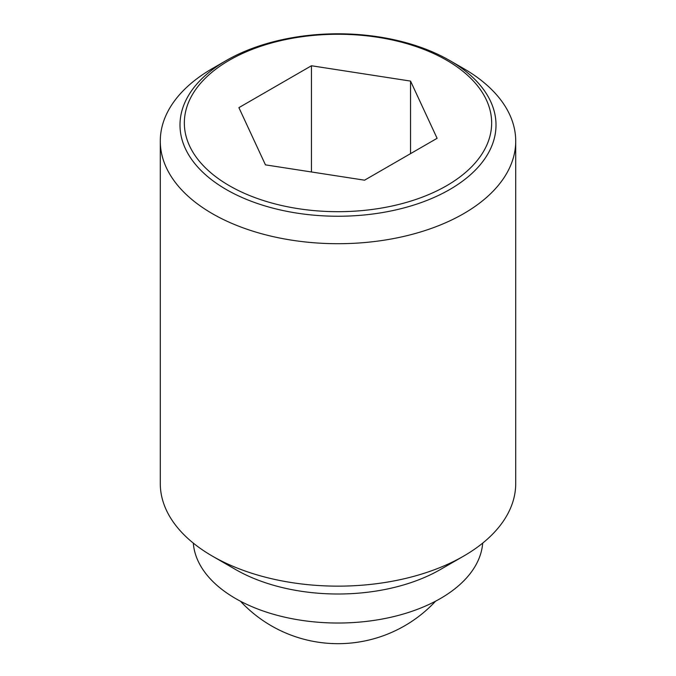 <?xml version="1.0" encoding="UTF-8"?>
<svg xmlns="http://www.w3.org/2000/svg" width="676" height="676" viewBox="0 0 676 676"><rect width="100%" height="100%" fill="white"/><g stroke="black" fill="none" stroke-linecap="round" stroke-linejoin="round"><path stroke-width="1.01" d="M463.66 68.563L449.726 60.519A157.998 91.218 180 0 1 449.726 189.525A157.998 91.218 180 0 1 226.274 189.525A157.998 91.218 180 0 1 226.274 60.519L226.274 60.519A157.998 91.218 180 0 1 449.726 60.519L463.66 68.563A177.712 102.6 0 0 1 515.712 141.115L515.712 483.543A177.712 102.6 0 0 1 463.66 556.095A177.712 102.6 0 0 1 212.34 556.095L235.586 569.513A144.833 83.621 0 0 0 440.414 569.513L463.66 556.095M226.274 60.519L212.34 68.563A177.712 102.6 0 0 0 160.288 141.115A177.712 102.6 0 0 0 212.34 213.658A177.712 102.6 0 0 0 406.006 235.899A177.712 102.6 0 0 0 515.712 141.115M160.288 141.115L160.288 483.543A177.712 102.6 0 0 0 212.34 556.095L235.586 569.513M193.311 543.115A144.833 83.621 0 0 0 235.586 598.539A144.833 83.621 0 0 0 390.449 617.349A144.833 83.621 0 0 0 482.689 543.115M446.65 185.706A153.663 88.717 0 0 0 446.65 60.24A153.663 88.717 0 0 0 229.35 60.24A153.663 88.717 0 0 0 229.35 185.706A153.663 88.717 0 0 0 446.65 185.706M311.442 65.758L410.552 81.086L437.102 138.31L364.558 180.188L265.448 164.859L238.898 107.645L311.442 65.758L311.442 171.974M410.552 81.086L410.552 153.638M240.462 601.226A133.282 133.282 0 0 0 435.538 601.226"/></g></svg>
